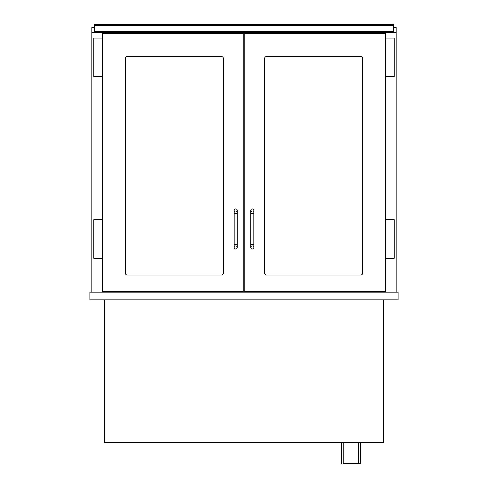 <?xml version="1.0" encoding="UTF-8"?>
<svg xmlns="http://www.w3.org/2000/svg" width="488" height="488" viewBox="0 0 488 488"><rect width="100%" height="100%" fill="white"/><g stroke="black" fill="none" stroke-linecap="round" stroke-linejoin="round"><path stroke-width="0.73" d="M396.177 292.159L396.177 32.489L91.823 32.489L91.823 292.159M379.225 291.58L379.225 292.159M243.805 56.376L244.195 56.376M108.775 292.159L108.775 291.58M360.54 442.409L360.54 463.6L343.204 463.6L343.204 442.409M341.277 463.6L341.277 442.409M89.896 299.864L398.104 299.864L398.104 292.159L89.896 292.159L89.896 299.864M104.341 299.864L104.341 442.409L383.66 442.409L383.66 299.864M393.48 32.489L393.48 24.4L94.519 24.4L94.519 25.553L393.48 25.553M393.48 31.336L94.519 31.336L94.519 32.489M94.519 31.336L94.519 25.553M223.388 273.085A1.928 1.928 0 0 1 221.46 275.012L127.264 275.012A1.928 1.928 0 0 1 125.337 273.085L125.337 58.493A1.928 1.928 0 0 1 127.264 56.571L221.46 56.571A1.928 1.928 0 0 1 223.388 58.493L223.388 273.085M102.608 291.58L243.805 291.58L243.805 33.452L102.608 33.452L102.608 291.58M264.612 273.085A1.928 1.928 0 0 0 266.539 275.012L360.736 275.012A1.928 1.928 0 0 0 362.663 273.085L362.663 58.493A1.928 1.928 0 0 0 360.736 56.571L266.539 56.571A1.928 1.928 0 0 0 264.612 58.493L264.612 273.085M385.392 291.58L244.195 291.58L244.195 33.452L385.392 33.452L385.392 291.58M102.608 38.076L93.745 38.076L93.745 76.604L102.608 76.604M102.608 219.728L93.745 219.728L93.745 258.256L102.608 258.256M385.392 38.076L394.255 38.076L394.255 76.604L385.392 76.604M385.392 219.728L394.255 219.728L394.255 258.256L385.392 258.256M223.388 58.493A1.928 1.928 0 0 0 221.46 56.571M125.337 273.085A1.928 1.928 0 0 0 127.264 275.012M264.612 58.493A1.928 1.928 0 0 1 266.539 56.571M362.663 273.085A1.928 1.928 0 0 1 360.736 275.012M234.173 247.465A1.543 1.543 0 0 1 235.716 245.928A1.543 1.543 0 0 1 237.259 247.465A1.543 1.543 0 0 1 235.716 249.008A1.543 1.543 0 0 1 234.173 247.465L234.173 210.481A1.543 1.543 0 0 0 235.716 212.024A1.543 1.543 0 0 0 237.259 210.481A1.543 1.543 0 0 0 235.716 208.943A1.543 1.543 0 0 0 234.173 210.481M252.284 245.928A1.543 1.543 0 0 0 250.74 247.465A1.543 1.543 0 0 0 252.284 249.008A1.543 1.543 0 0 0 253.827 247.465A1.543 1.543 0 0 0 252.284 245.928M250.74 247.465L250.74 244.384L253.827 244.384L253.827 210.481A1.543 1.543 0 0 1 252.284 212.024A1.543 1.543 0 0 1 250.74 210.481A1.543 1.543 0 0 1 252.284 208.943A1.543 1.543 0 0 1 253.827 210.481M243.805 67.936L244.195 67.936M243.805 71.584L244.195 71.584M118.596 291.58L118.596 292.159M369.404 291.58L369.404 292.159M243.805 286.767L244.195 286.767M243.805 223.968L244.195 223.968L243.805 223.968M91.823 27.48L94.519 27.48L91.823 27.48L91.823 32.489M396.177 27.48L393.48 27.48L396.177 27.48L396.177 32.489M244.195 253.126L243.805 253.126M244.195 253.632L243.805 253.632M244.195 257.829L243.805 257.829M244.195 215.489L243.805 215.489M244.195 211.639L243.805 211.639M244.195 134.969L243.805 134.969M244.195 131.119L243.805 131.119M244.195 225.486L243.805 225.486M244.195 135.353L243.805 135.353L244.195 135.353M243.805 144.216L244.195 144.216M244.195 135.743L243.805 135.743L244.195 135.743M244.195 135.56L243.805 135.56M244.195 145.741L243.805 145.741M234.173 213.567L237.259 213.567L237.259 244.384L234.173 244.384M250.74 244.384L250.74 213.567L253.827 213.567M244.195 222.809L243.805 222.809M243.805 216.648L244.195 216.648M244.195 205.472L243.805 205.472M244.195 124.952L243.805 124.952M244.195 225.639L243.805 225.639M244.195 143.063L243.805 143.063M243.805 136.896L244.195 136.896M244.195 145.888L243.805 145.888M358.613 442.409L358.613 463.6M237.259 244.384L237.259 247.465M237.259 213.567L237.259 210.481M253.827 244.384L253.827 247.465M250.74 213.567L250.74 210.481M244.195 204.704L243.805 204.704M244.195 124.184L243.805 124.184M244.195 225.688L243.805 225.688M244.195 145.936L243.805 145.936"/></g></svg>
